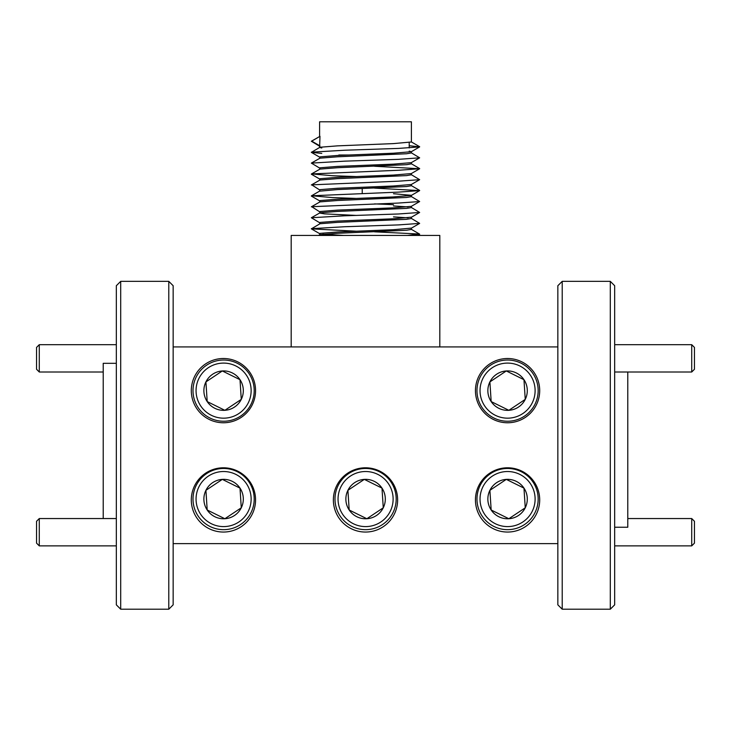 <?xml version="1.0" encoding="UTF-8"?>
<svg xmlns="http://www.w3.org/2000/svg" width="731" height="731" viewBox="0 0 731 731"><rect width="100%" height="100%" fill="white"/><g stroke="black" fill="none" stroke-linecap="round" stroke-linejoin="round"><path stroke-width="1.1" d="M39.282 372.006L36.55 369.274L36.55 347.417L39.282 344.685L39.282 372.006L103.217 372.006M694.45 521.285L694.45 543.142L691.718 545.874L691.718 518.553L694.45 521.285M614.67 545.874L691.718 545.874M627.783 518.553L691.718 518.553M39.282 545.874L36.55 543.142L36.55 521.285L39.282 518.553L39.282 545.874L116.33 545.874M691.718 344.685L694.45 347.417L694.45 369.274L691.718 372.006L691.718 344.685L614.67 344.685M223.43 358.51A32.127 32.127 0 0 0 191.303 390.637A32.127 32.127 0 0 0 223.43 422.765A32.127 32.127 0 0 0 255.558 390.637A32.127 32.127 0 0 0 223.43 358.51M507.57 358.51A32.127 32.127 0 0 0 475.442 390.637A32.127 32.127 0 0 0 507.57 422.765A32.127 32.127 0 0 0 539.697 390.637A32.127 32.127 0 0 0 507.57 358.51M507.57 467.794A32.127 32.127 0 0 0 475.442 499.922A32.127 32.127 0 0 0 507.57 532.049A32.127 32.127 0 0 0 539.697 499.922A32.127 32.127 0 0 0 507.57 467.794M365.5 467.794A32.127 32.127 0 0 0 333.373 499.922A32.127 32.127 0 0 0 365.5 532.049A32.127 32.127 0 0 0 397.627 499.922A32.127 32.127 0 0 0 365.5 467.794M223.43 467.794A32.127 32.127 0 0 0 191.303 499.922A32.127 32.127 0 0 0 223.43 532.049A32.127 32.127 0 0 0 255.558 499.922A32.127 32.127 0 0 0 223.43 467.794M196.118 500.836A27.54 27.54 0 0 0 225.376 526.539A27.54 27.54 0 0 0 251.08 497.281A27.54 27.54 0 0 0 221.822 471.577A27.54 27.54 0 0 0 196.118 500.836M254.141 497.08A30.601 30.601 0 0 1 225.577 529.6A30.601 30.601 0 0 1 193.066 501.037A30.601 30.601 0 0 1 221.621 468.525A30.601 30.601 0 0 1 254.141 497.08M203.922 500.333A19.719 19.719 0 0 0 241.276 507.798A19.719 19.719 0 0 0 222.325 479.381A19.719 19.719 0 0 0 203.922 500.333M206.562 500.168L207.193 510L224.874 518.736L241.276 507.798L240.006 488.116L222.325 479.381L205.923 490.327L206.562 500.168M196.118 392.419A27.54 27.54 0 0 0 225.376 418.114A27.54 27.54 0 0 0 251.08 388.855A27.54 27.54 0 0 0 221.822 363.152A27.54 27.54 0 0 0 196.118 392.419M254.141 388.654A30.601 30.601 0 0 1 225.577 421.175A30.601 30.601 0 0 1 193.066 392.611A30.601 30.601 0 0 1 221.621 360.1A30.601 30.601 0 0 1 254.141 388.654M203.922 391.907A19.719 19.719 0 0 0 241.276 399.373A19.719 19.719 0 0 0 222.325 370.955A19.719 19.719 0 0 0 203.922 391.907M206.562 391.743L207.193 401.575L224.874 410.31L241.276 399.373L240.006 379.691L222.325 370.955L205.923 381.902L206.562 391.743M480.093 392.419A27.54 27.54 0 0 0 509.352 418.114A27.54 27.54 0 0 0 535.055 388.855A27.54 27.54 0 0 0 505.788 363.152A27.54 27.54 0 0 0 480.093 392.419M538.107 388.654A30.601 30.601 0 0 1 509.553 421.175A30.601 30.601 0 0 1 477.032 392.611A30.601 30.601 0 0 1 505.596 360.1A30.601 30.601 0 0 1 538.107 388.654M487.897 391.907A19.719 19.719 0 0 0 525.251 399.373A19.719 19.719 0 0 0 506.3 370.955A19.719 19.719 0 0 0 487.897 391.907M490.528 391.743L491.168 401.575L508.849 410.31L525.251 399.373L523.972 379.691L506.3 370.955L489.898 381.902L490.528 391.743M480.093 500.836A27.54 27.54 0 0 0 509.352 526.539A27.54 27.54 0 0 0 535.055 497.281A27.54 27.54 0 0 0 505.788 471.577A27.54 27.54 0 0 0 480.093 500.836M538.107 497.08A30.601 30.601 0 0 1 509.553 529.6A30.601 30.601 0 0 1 477.032 501.037A30.601 30.601 0 0 1 505.596 468.525A30.601 30.601 0 0 1 538.107 497.08M487.897 500.333A19.719 19.719 0 0 0 525.251 507.798A19.719 19.719 0 0 0 506.3 479.381A19.719 19.719 0 0 0 487.897 500.333M490.528 500.168L491.168 510L508.849 518.736L525.251 507.798L523.972 488.116L506.3 479.381L489.898 490.327L490.528 500.168M338.106 500.836A27.54 27.54 0 0 0 367.364 526.539A27.54 27.54 0 0 0 393.068 497.281A27.54 27.54 0 0 0 363.81 471.577A27.54 27.54 0 0 0 338.106 500.836M396.12 497.08A30.601 30.601 0 0 1 367.565 529.6A30.601 30.601 0 0 1 335.054 501.037A30.601 30.601 0 0 1 363.609 468.525A30.601 30.601 0 0 1 396.12 497.08M345.909 500.333A19.719 19.719 0 0 0 383.263 507.798A19.719 19.719 0 0 0 364.312 479.381A19.719 19.719 0 0 0 345.909 500.333M348.55 500.168L349.18 510L366.861 518.736L383.263 507.798L381.993 488.116L364.312 479.381L347.91 490.327L348.55 500.168M381.354 487.805L364.312 479.381L347.91 490.327L349.18 510L366.861 518.736L383.263 507.798M491.799 510.311L508.849 518.736L525.251 507.798M523.341 487.805L506.3 479.381L489.898 490.327L491.168 510M523.341 379.38L506.3 370.955L489.898 381.902L491.168 401.575L508.849 410.31L525.251 399.373L525.205 398.66M524.017 380.403L523.972 379.691M207.832 401.895L224.874 410.31M225.459 409.917L241.276 399.373L241.23 398.66M240.051 380.403L240.006 379.691L222.325 370.955L205.923 381.902L207.193 401.575M221.74 479.774L205.923 490.327L207.193 510L224.874 518.736L241.276 507.798L241.23 507.086M240.051 488.829L240.006 488.116M239.366 487.805L222.325 479.381M614.67 527.243L627.783 527.243L614.67 527.243M116.33 363.316L103.217 363.316L116.33 363.316M557.844 604.839L562.212 609.206L610.303 609.206L610.303 281.353L562.212 281.353L562.212 609.206L557.844 604.839L557.844 285.72L562.212 281.353L557.844 285.72M614.67 604.839L610.303 609.206L614.67 604.839L614.67 285.72L610.303 281.353L614.67 285.72M627.783 372.006L627.783 527.243M116.33 285.72L120.697 281.353L120.697 609.206L168.788 609.206L168.788 281.353L120.697 281.353L116.33 285.72L116.33 604.839L120.697 609.206L116.33 604.839M173.156 285.72L168.788 281.353L173.156 285.72L173.156 604.839L168.788 609.206L173.156 604.839M103.217 518.553L103.217 363.316M173.156 346.923L557.844 346.923M173.156 543.636L557.844 543.636M319.694 168.112L311.351 163.104L319.986 158.17L337.494 156.79L406.573 153.748L411.398 152.916L411.398 151.664M409.214 151.098L411.306 151.719L393.379 153.218L337.494 155.475L319.986 156.863L319.602 158.335M321.786 153.391L311.351 152.359L319.986 147.242L337.494 145.862L393.379 143.605L411.398 141.988L411.398 121.794L319.602 121.794L319.602 136.478M321.942 235.446L319.986 234.669L337.494 233.29L406.573 230.247L411.398 229.424L411.398 228.109L393.379 229.717L337.494 231.983L319.986 233.363L319.602 234.834M356.445 231.215L311.351 228.858L319.986 223.741L337.494 222.361L406.573 219.318L411.398 218.496L411.398 217.18L393.379 218.788L337.494 221.054L319.986 222.434L319.602 223.96M408.081 217.856L393.506 216.897M319.694 222.754L311.351 217.747L319.986 212.812L337.494 211.433L406.573 208.39L411.398 207.567L411.398 206.306M408.081 206.928L393.506 205.968M319.694 211.826L311.726 206.699L398.432 203.054L419.649 201.537L411.306 206.361L393.379 207.86L337.494 210.126L319.986 211.506L319.602 212.977M311.351 206.818L319.986 201.884L337.494 200.504L406.573 197.461L411.398 196.639L411.398 195.378M393.506 193.724L411.398 195.323M356.445 198.43L332.568 197.589L311.726 195.771L398.432 192.125L419.649 190.608L411.306 195.433L393.379 196.931L337.494 199.188L319.986 200.577L319.602 202.048M319.694 189.969L311.726 184.842L398.432 181.197L419.649 179.68L411.306 184.504L393.379 186.003L337.494 188.26L319.986 189.649L319.602 191.166L337.494 189.576L406.573 186.533L411.398 185.711L411.398 184.45M311.351 184.961L319.986 180.027L337.494 178.647L406.573 175.604L411.398 174.773L411.398 173.521M356.445 176.573L332.568 175.732L311.726 173.914L398.432 170.268L419.649 168.751L411.306 173.576L393.379 175.074L337.494 177.331L319.986 178.72L319.602 180.191M311.351 174.033L319.986 169.099L337.494 167.719L406.573 164.676L411.398 163.845L411.398 162.593M311.351 163.104L344.657 161.158L398.432 159.34L419.649 157.823L411.306 162.647L393.379 164.146L337.494 166.403L319.986 167.792L319.602 169.263M322.919 234.249L343.908 235.446M356.481 215.426L324.427 213.854L319.602 213.032M374.555 203.894L393.506 204.662M321.786 148L319.602 147.452M319.694 146.255L311.351 141.247L319.986 136.313L319.602 147.406M319.986 136.313L311.726 141.129L319.986 145.935M407.487 235.446L419.274 234.021L374.519 231.818M311.351 228.675L344.657 226.729L398.432 224.91L419.649 223.394L411.315 218.386M311.351 217.747L344.657 215.8L398.432 213.982L419.649 212.465L411.315 207.458M419.649 201.537L411.315 196.529M419.649 190.608L374.519 188.105M419.649 179.68L411.315 174.672M419.649 168.751L374.519 166.248M419.649 157.823L411.315 152.816M311.351 152.176L344.657 150.23L398.432 148.411L419.649 146.894L409.214 145.716M338.828 155.018L348.495 155.018M291.185 346.923L439.815 346.923L439.815 235.446L291.185 235.446L291.185 346.923M168.788 609.206L120.697 609.206M120.697 281.353L168.788 281.353M610.303 281.353L562.212 281.353M610.303 609.206L562.212 609.206M39.282 344.685L116.33 344.685M39.282 518.553L116.33 518.553M614.67 372.006L691.718 372.006M362.22 193.377L362.22 188.589M319.685 234.779L318.533 235.446M411.315 229.315L419.649 234.139M319.685 191.065L311.351 195.89M411.315 185.601L419.649 190.425M411.315 163.744L419.649 168.569M411.315 141.887L419.649 146.712M411.306 151.719L419.649 146.894M319.694 157.183L311.351 152.359M319.694 179.04L311.351 174.216M319.694 200.897L311.351 196.072M411.306 217.29L419.649 212.465M411.306 228.218L419.649 223.394M319.694 233.682L311.351 228.858M417.693 235.446L419.649 234.322M409.214 147.927L409.214 142.536"/></g></svg>
